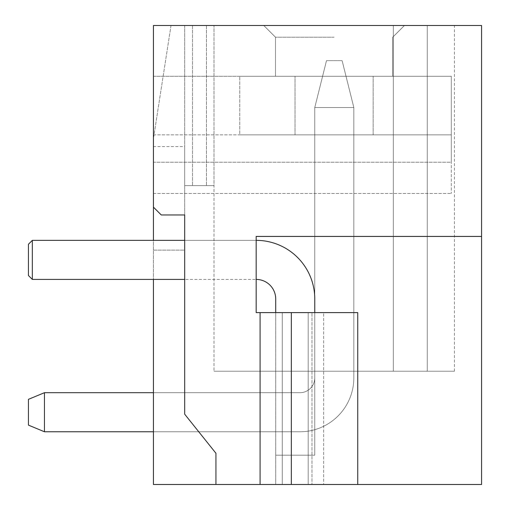 <?xml version="1.0" encoding="UTF-8"?>
<svg xmlns="http://www.w3.org/2000/svg" width="510" height="510" viewBox="0 0 510 510"><rect width="100%" height="100%" fill="white"/><g stroke="black" fill="none" stroke-linecap="round" stroke-linejoin="round"><path stroke-width="0.38" stroke-dasharray="2.55 1.91" d="M481.567 236.442L256.173 236.442L481.567 236.442L256.173 236.442L256.173 312.617L323.64 312.617L323.64 484.5L311.973 484.5L481.567 484.5L481.567 25.5L153.433 25.5L171.016 25.5L153.433 138.784L171.016 25.5L153.433 25.5L153.433 484.5L215.934 484.5L215.934 453.25L184.684 414.184L184.684 146.6L153.433 146.6L153.433 250.117L184.684 250.117L184.684 240.35L256.173 240.35A58.593 58.593 0 0 1 314.766 298.949L314.766 455.2L275.706 455.2L314.766 455.2L275.706 455.2L314.766 455.2L314.766 312.617M153.433 250.117L184.684 250.117L184.684 146.6L184.684 185.659L213.983 185.659L184.684 185.659L213.983 185.659L184.684 185.659L213.983 185.659L184.684 185.659L213.983 185.659L184.684 185.659L213.983 185.659L184.684 185.659L213.983 185.659L184.684 185.659L184.684 146.6L184.684 185.659L184.684 146.6L184.684 185.659L184.684 146.6L184.684 185.659L184.684 146.6L184.684 185.659L184.684 146.6L184.684 185.659L184.684 146.6L184.684 185.659L184.684 146.6L153.433 146.6L153.433 250.117M184.684 279.416L32.334 279.416L28.432 275.508L28.432 244.258L28.432 275.508L32.334 279.416L256.173 279.416L32.334 279.416L32.334 240.35L32.334 279.416L32.334 240.35L256.173 240.35L153.433 240.35L153.433 279.416M153.433 431.766L299.925 431.766A53.907 53.907 0 0 0 353.832 377.853L353.832 107.534L342.114 60.658L353.832 107.534L353.832 377.853A53.907 53.907 0 0 1 299.925 431.766L44.446 431.766L28.432 425.123L28.432 399.343L44.446 392.7L299.925 392.7A14.847 14.847 0 0 0 314.766 377.853L314.766 107.534L326.489 60.658L314.766 107.534L314.766 377.853A14.847 14.847 0 0 1 299.925 392.7L44.446 392.7L28.432 399.343L28.432 425.123L44.446 431.766L28.432 425.123L28.432 399.343L44.446 392.7L299.925 392.7A14.847 14.847 0 0 0 314.766 377.853L314.766 107.534L326.489 60.658L314.766 107.534L314.766 377.853A14.847 14.847 0 0 1 299.925 392.7L44.446 392.7L28.432 399.343L28.432 425.123L44.446 431.766L299.925 431.766A53.907 53.907 0 0 0 353.832 377.853L353.832 107.534L342.114 60.658L353.832 107.534L353.832 377.853A53.907 53.907 0 0 1 299.925 431.766L153.433 431.766L299.925 431.766A53.907 53.907 0 0 0 353.832 377.853L353.832 107.534L342.114 60.658L353.832 107.534L353.832 377.853A53.907 53.907 0 0 1 299.925 431.766L44.446 431.766L28.432 425.123L28.432 399.343L44.446 392.7L299.925 392.7A14.847 14.847 0 0 0 314.766 377.853L314.766 107.534L326.489 60.658L314.766 107.534L314.766 377.853A14.847 14.847 0 0 1 299.925 392.7L44.446 392.7L28.432 399.343L28.432 425.123L44.446 431.766L28.432 425.123L28.432 399.343L44.446 392.7L299.925 392.7A14.847 14.847 0 0 0 314.766 377.853L314.766 107.534L326.489 60.658L314.766 107.534L314.766 377.853A14.847 14.847 0 0 1 299.925 392.7L44.446 392.7L28.432 399.343L28.432 425.123L44.446 431.766L299.925 431.766A53.907 53.907 0 0 0 353.832 377.853L353.832 107.534L342.114 60.658L353.832 107.534L353.832 377.853A53.907 53.907 0 0 1 299.925 431.766L153.433 431.766L299.925 431.766A53.907 53.907 0 0 0 353.832 377.853L353.832 107.534L342.114 60.658L326.489 60.658L342.114 60.658L326.489 60.658L342.114 60.658L326.489 60.658L342.114 60.658L326.489 60.658L342.114 60.658L326.489 60.658L342.114 60.658L326.489 60.658L342.114 60.658L326.489 60.658L342.114 60.658L353.832 107.534L353.832 377.853A53.907 53.907 0 0 1 299.925 431.766L44.446 431.766L28.432 425.123L28.432 399.343L44.446 392.7L28.432 399.343L28.432 425.123L44.446 431.766L28.432 425.123L28.432 399.343L28.432 425.123L44.446 431.766L44.446 392.7L44.446 431.766L44.446 392.7L44.446 431.766L44.446 392.7L44.446 431.766L44.446 392.7L44.446 431.766L44.446 392.7L44.446 431.766L44.446 392.7L44.446 431.766L299.925 431.766A53.907 53.907 0 0 0 353.832 377.853L353.832 107.534L353.832 377.853A53.907 53.907 0 0 1 299.925 431.766L153.433 431.766L299.925 431.766A53.907 53.907 0 0 0 353.832 377.853L353.832 371.216L353.832 377.853A53.907 53.907 0 0 1 299.925 431.766L153.433 431.766L299.925 431.766A53.907 53.907 0 0 0 353.832 377.853L353.832 371.216L353.832 377.853A53.907 53.907 0 0 1 299.925 431.766L153.433 431.766L299.925 431.766A53.907 53.907 0 0 0 353.832 377.853L353.832 371.216L353.832 377.853A53.907 53.907 0 0 1 299.925 431.766L153.433 431.766L299.925 431.766A53.907 53.907 0 0 0 353.832 377.853L353.832 371.216L353.832 377.853A53.907 53.907 0 0 1 299.925 431.766L153.433 431.766L299.925 431.766A53.907 53.907 0 0 0 353.832 377.853L353.832 371.216L353.832 377.853A53.907 53.907 0 0 1 299.925 431.766L153.433 431.766L299.925 431.766A53.907 53.907 0 0 0 353.832 377.853L353.832 371.216L353.832 377.853A53.907 53.907 0 0 1 299.925 431.766L153.433 431.766L299.925 431.766A53.907 53.907 0 0 0 353.832 377.853L353.832 371.216L353.832 377.853A53.907 53.907 0 0 1 299.925 431.766L153.433 431.766L153.433 392.7L299.925 392.7A14.847 14.847 0 0 0 314.766 377.853A14.847 14.847 0 0 1 299.925 392.7L153.433 392.7L299.925 392.7A14.847 14.847 0 0 0 314.766 377.853L314.766 371.216L353.832 371.216L314.766 371.216L353.832 371.216L314.766 371.216L353.832 371.216L314.766 371.216L353.832 371.216L314.766 371.216L353.832 371.216L314.766 371.216L353.832 371.216L314.766 371.216L353.832 371.216L314.766 371.216L314.766 377.853A14.847 14.847 0 0 1 299.925 392.7L153.433 392.7L299.925 392.7A14.847 14.847 0 0 0 314.766 377.853L314.766 371.216L314.766 377.853A14.847 14.847 0 0 1 299.925 392.7L153.433 392.7L299.925 392.7A14.847 14.847 0 0 0 314.766 377.853L314.766 371.216L314.766 377.853A14.847 14.847 0 0 1 299.925 392.7L153.433 392.7L299.925 392.7A14.847 14.847 0 0 0 314.766 377.853L314.766 371.216L314.766 377.853A14.847 14.847 0 0 1 299.925 392.7L153.433 392.7L299.925 392.7A14.847 14.847 0 0 0 314.766 377.853L314.766 371.216L314.766 377.853A14.847 14.847 0 0 1 299.925 392.7L153.433 392.7L299.925 392.7A14.847 14.847 0 0 0 314.766 377.853L314.766 371.216L314.766 377.853A14.847 14.847 0 0 1 299.925 392.7L153.433 392.7L299.925 392.7A14.847 14.847 0 0 0 314.766 377.853L314.766 371.216L314.766 377.853A14.847 14.847 0 0 1 299.925 392.7L44.446 392.7L299.925 392.7A14.847 14.847 0 0 0 314.766 377.853L314.766 107.534L353.832 107.534L314.766 107.534L353.832 107.534L314.766 107.534L353.832 107.534L314.766 107.534L353.832 107.534L314.766 107.534L353.832 107.534L314.766 107.534L353.832 107.534L314.766 107.534L353.832 107.534L314.766 107.534L314.766 377.853A14.847 14.847 0 0 1 299.925 392.7L44.446 392.7L44.446 431.766L299.925 431.766A53.907 53.907 0 0 0 353.832 377.853A53.907 53.907 0 0 1 299.925 431.766L153.433 431.766L153.433 392.7M153.433 162.225L153.433 76.283L153.433 193.475L153.433 76.283L153.433 193.475L153.433 162.225L451.293 162.225L451.293 76.283L451.293 193.475L451.293 134.876L451.293 162.225L153.433 162.225M334.107 25.5L263.791 25.5L334.107 25.5M427.272 25.5L184.684 25.5L454.423 25.5L184.684 25.5L454.423 25.5L184.684 25.5L454.423 25.5L184.684 25.5L454.423 25.5L184.684 25.5L454.423 25.5L184.684 25.5L427.272 25.5L427.272 371.216L454.423 371.216L213.983 371.216L427.272 371.216L427.272 25.5L427.272 371.216L213.983 371.216L454.423 371.216L393.337 371.216L393.337 25.5L393.337 371.216L213.983 371.216L454.423 371.216L393.337 371.216L393.337 25.5L393.337 371.216L213.983 371.216L454.423 371.216L393.337 371.216L393.337 25.5L393.337 371.216L213.983 371.216L454.423 371.216L393.337 371.216L393.337 25.5L393.337 371.216L213.983 371.216L454.423 371.216L393.337 371.216L393.337 25.5L393.337 371.216L213.983 371.216L454.423 371.216L427.272 371.216L427.272 25.5M213.983 25.5L184.684 25.5L213.983 25.5L213.983 185.659L206.448 185.659L213.983 185.659L213.983 25.5L213.983 371.216L213.983 25.5M357.739 484.5L357.739 312.617L357.739 484.5L357.739 312.617L311.973 312.617L311.973 484.5L311.973 312.617L311.973 484.5L311.973 312.617L308.193 312.617L357.739 312.617L256.173 312.617L282.279 312.617L282.279 484.5L282.279 312.617L275.706 312.617L275.706 484.5L275.706 312.617L308.193 312.617L308.193 484.5L308.193 312.617L323.64 312.617L323.64 484.5L275.706 484.5L357.739 484.5L215.934 484.5L215.934 453.25L184.684 414.184L184.684 214.959L161.249 214.959L153.433 207.149M206.448 25.5L206.448 185.659L206.448 25.5M192.499 25.5L192.499 185.659L192.499 25.5M184.684 25.5L184.684 146.6L184.684 25.5M184.684 214.959L161.249 214.959L184.684 214.959L184.684 414.184L215.934 453.25L215.934 484.5M260.081 312.617L260.081 484.5M291.331 312.617L291.331 484.5M275.706 312.617L275.706 298.949A19.533 19.533 0 0 0 256.173 279.416A19.533 19.533 0 0 1 275.706 298.949A19.533 19.533 0 0 0 256.173 279.416M282.279 312.617L282.279 484.5L282.279 312.617M308.193 312.617L308.193 484.5L308.193 312.617M256.173 236.442L256.173 312.617L256.173 236.442M153.433 76.283L451.293 76.283L451.293 134.876L451.293 76.283L451.293 134.876L451.293 76.283L451.293 134.876L451.293 76.283L153.433 76.283M153.433 134.876L451.293 134.876L153.433 134.876M153.433 193.475L451.293 193.475L153.433 193.475M334.107 76.283L275.508 76.283L334.107 76.283M334.107 37.217L275.508 37.217L334.107 37.217M44.446 392.7L28.432 399.343L44.446 392.7L299.925 392.7A14.847 14.847 0 0 0 314.766 377.853L314.766 107.534L326.489 60.658L314.766 107.534L326.489 60.658L314.766 107.534L314.766 377.853L314.766 107.534L326.489 60.658L314.766 107.534L314.766 377.853A14.847 14.847 0 0 1 299.925 392.7L44.446 392.7L28.432 399.343L28.432 425.123L44.446 431.766M342.114 60.658L353.832 107.534L342.114 60.658L353.832 107.534L353.832 377.853L353.832 107.534L342.114 60.658M239.764 76.283L451.293 76.283L239.764 76.283L239.764 134.876L451.293 134.876L239.764 134.876L239.764 76.283L451.293 76.283L239.764 76.283L239.764 134.876L451.293 134.876L239.764 134.876L239.764 76.283M256.173 240.35A58.593 58.593 0 0 1 314.766 298.949A58.593 58.593 0 0 0 256.173 240.35L32.334 240.35L28.432 244.258L32.334 240.35L28.432 244.258L28.432 275.508L32.334 279.416M454.423 371.216L454.423 25.5M275.508 76.283L275.508 37.217L263.791 25.5L275.508 37.217L275.508 76.283M392.7 76.283L392.7 37.217L404.417 25.5L392.7 37.217L392.7 76.283M295.041 134.876L295.041 76.283L295.041 134.876M373.167 134.876L373.167 76.283L373.167 134.876"/><path stroke-width="0.76" d="M184.684 240.35L184.684 214.959L161.249 214.959L153.433 207.149L153.433 240.35L32.334 240.35L184.684 240.35M357.739 484.5L260.081 484.5L260.081 312.617L357.739 312.617L357.739 484.5L481.567 484.5L481.567 25.5L153.433 25.5L153.433 207.149M153.433 279.416L153.433 484.5L215.934 484.5L215.934 453.25L184.684 414.184L184.684 214.959M260.081 484.5L215.934 484.5M291.331 312.617L291.331 484.5M260.081 312.617L256.173 312.617L256.173 236.442L481.567 236.442M153.433 392.7L44.446 392.7L44.446 431.766L153.433 431.766M44.446 431.766L28.432 425.123L28.432 399.343L44.446 392.7M256.173 279.416A19.533 19.533 0 0 1 275.706 298.949L275.706 312.617M256.173 240.35A58.593 58.593 0 0 1 314.766 298.949L314.766 312.617M32.334 279.416L28.432 275.508L28.432 244.258L32.334 240.35L32.334 279.416L184.684 279.416"/></g></svg>
